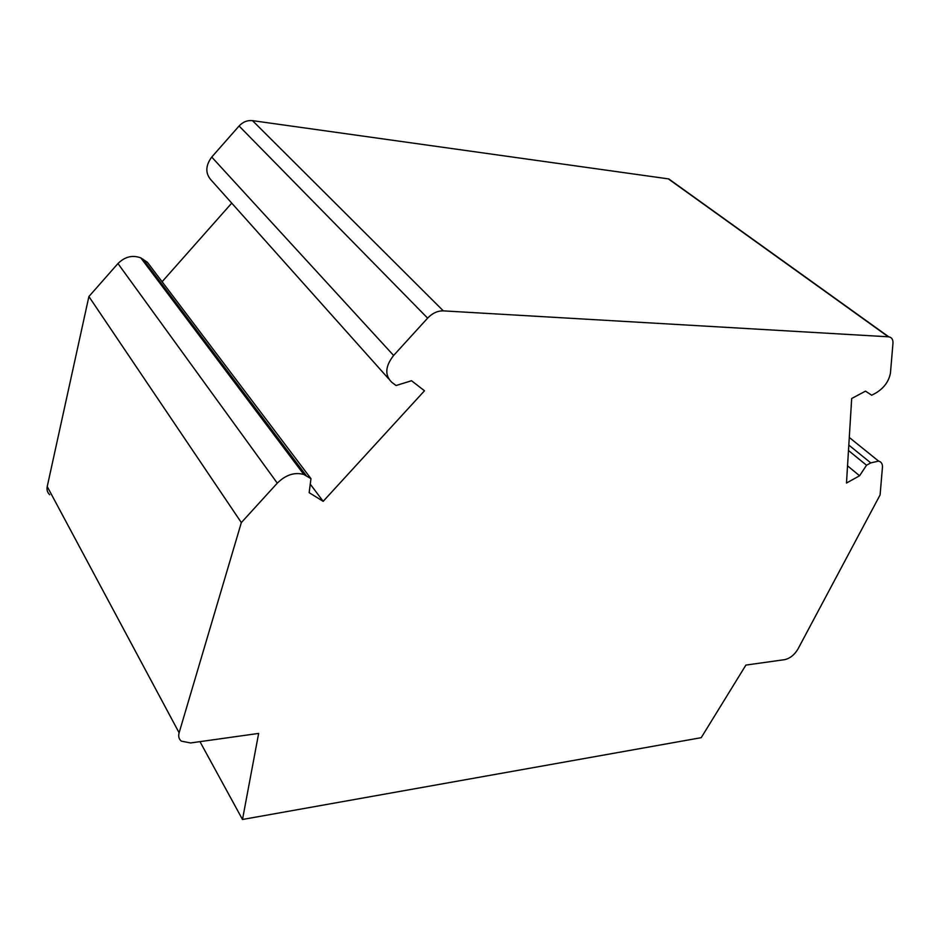 <?xml version="1.0" encoding="UTF-8"?>
<svg xmlns="http://www.w3.org/2000/svg" width="940" height="940" viewBox="0 0 940 940"><rect width="100%" height="100%" fill="white"/><g stroke="black" fill="none" stroke-linecap="round" stroke-linejoin="round"><path stroke-width="1.41" d="M49.714 494.722C47.411 492.548 46.589 489.834 47.223 486.568L88.9 296.535L117.958 263.541C124.903 256.667 132.528 254.787 140.824 257.901L147.427 262.319L310.964 478.648L309.166 492.666L323.172 501.337L424.492 390.781L411.532 380.735L396.046 385.529L391.698 382.216C384.589 375.154 385.236 366.236 393.613 355.461L427.63 318.131C432.388 313.173 437.629 310.752 443.328 310.87L888.77 336.826C891.778 337.378 893.176 339.552 892.965 343.347L890.427 373.251C888.805 381.417 884.035 387.95 876.139 392.849L871.721 395.223L865.505 391.134L851.687 398.501L846.482 483.031L859.583 475.769L866.527 465.241L870.757 462.891L878.595 461.105C881.25 461.787 882.543 463.772 882.46 467.062L880.099 494.922L797.837 649.258C794.359 654.933 790.023 658.388 784.794 659.633L745.902 665.085L701.216 737.677L242.496 819.48L199.962 741.648M162.103 281.73L231.734 203.122M388.631 378.785L212.064 181.103C205.214 174.147 205.096 166.133 211.735 157.062L239.077 126.007C242.931 121.906 247.408 120.12 252.496 120.637L668.328 178.87L672.817 182.101M242.496 819.48L258.653 733.411L190.632 742.952L181.338 741.143C178.894 739.134 178.154 736.349 179.117 732.8L241.345 522.593L88.9 296.535M310.259 484.159L323.172 501.337M241.345 522.593L277.288 483.137C285.819 474.806 294.666 471.927 303.843 474.488L310.964 478.648M848.491 450.53L866.527 465.241M847.539 465.829L859.583 475.769M179.117 732.8L47.223 486.568M443.328 310.87L252.496 120.637M888.312 336.79L668.328 178.87M143.103 259.24L306.322 475.711M117.958 263.541L277.288 483.137M848.82 445.09L870.757 462.891M427.63 318.131L239.077 126.007M211.735 157.062L393.613 355.461M140.824 257.901L303.843 474.488M849.29 437.476L878.595 461.105M888.77 336.826L668.775 178.953"/></g></svg>
